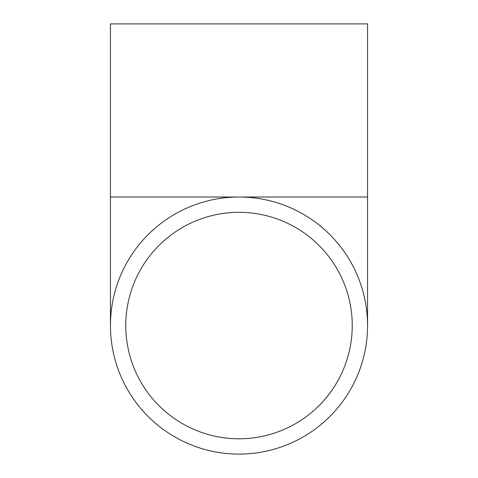 <?xml version="1.0" encoding="UTF-8"?>
<svg xmlns="http://www.w3.org/2000/svg" width="478" height="478" viewBox="0 0 478 478"><rect width="100%" height="100%" fill="white"/><g stroke="black" fill="none" stroke-linecap="round" stroke-linejoin="round"><path stroke-width="0.72" d="M125.768 325.554A113.232 113.232 0 0 1 239 212.322A113.232 113.232 0 0 1 352.232 325.554A113.232 113.232 0 0 1 239 438.786A113.232 113.232 0 0 1 125.768 325.554M110.454 325.554A128.546 128.546 0 0 0 239 454.1A128.546 128.546 0 0 0 367.546 325.554A128.546 128.546 0 0 0 239 197.008A128.546 128.546 0 0 0 110.454 325.554L110.454 23.9L367.546 23.9L367.546 197.008L110.454 197.008M367.546 197.008L367.546 325.554"/></g></svg>
